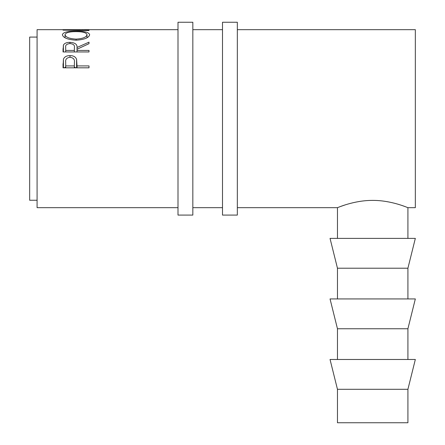 <?xml version="1.0" encoding="UTF-8"?>
<svg xmlns="http://www.w3.org/2000/svg" width="445" height="445" viewBox="0 0 445 445"><rect width="100%" height="100%" fill="white"/><g stroke="black" fill="none" stroke-linecap="round" stroke-linejoin="round"><path stroke-width="0.67" d="M192.835 118.665L192.835 22.25L178 22.25L178 215.085L192.835 215.085L192.835 118.665M237.335 118.665L237.335 22.25L222.5 22.25L222.5 215.085L237.335 215.085L237.335 118.665M372.688 389.297L407.915 389.297L407.915 422.75L337.46 422.75L337.46 389.297L372.688 389.297M407.915 389.297L415.335 359.482L330.04 359.482L337.46 389.297M407.915 328.755L415.335 298.934L330.04 298.934L337.46 328.755L407.915 328.755L407.915 359.482M407.915 268.213L415.335 238.392L330.04 238.392L337.46 268.213L407.915 268.213L407.915 298.934M37.085 200.25L29.665 200.25L29.665 37.085L37.085 37.085M89 67.812L63.04 67.812L63.429 59.196C64.43 56.832 66.622 55.631 70.004 55.592C73.486 55.636 75.678 56.888 76.59 59.352L77.018 65.921L89 65.921L89 67.812L89 65.921M178 29.665L85.468 29.665L70.282 29.993L89 30.238L89 30.538L63.04 30.127L82.892 29.676M89 43.677L77.018 49.234L77.018 50.43L89 50.43L89 51.948L63.04 51.948L63.396 45.156C64.325 43.321 66.522 42.381 69.982 42.336C75.01 42.648 77.358 44.361 77.018 47.465L89 42.164L89 43.677L89 42.164M89 51.948L89 50.43M62.378 34.76C63.045 32.29 67.59 31.1 76.012 31.183C84.322 31.094 88.878 32.268 89.668 34.693C88.967 37.775 84.455 39.611 76.134 40.2C67.796 39.661 63.212 37.853 62.378 34.76M407.915 238.392L407.915 207.665L415.335 207.665L415.335 29.665L237.335 29.665M178 207.665L37.085 207.665L37.085 29.665L80.323 29.665M402.03 205.507L405.2 206.63M372.688 200.395C391.734 200.3 408.226 207.932 407.915 207.665C408.226 207.926 391.7 200.294 372.688 200.395C353.642 200.306 337.154 207.926 337.46 207.665C337.16 207.932 353.597 200.306 372.688 200.395M340.23 206.608L344.875 205M63.429 59.196L63.429 67.812M64.353 67.812L65.704 66.922M70.004 55.592L70.004 57.255C66.689 57.739 65.254 59.38 65.704 62.172L65.704 65.921L74.36 65.921L74.415 62.317C74.871 59.458 73.403 57.767 70.015 57.255M74.415 66.973L75.633 67.812M76.59 59.352L76.59 67.812M77.018 65.921L77.018 67.812M63.04 63.718L63.04 67.812L63.04 63.718M74.36 65.921L74.36 67.812M65.704 65.921L65.704 67.812M89 30.538L89 30.238M63.396 45.156L63.396 51.948M69.982 42.336L69.982 43.56C66.65 43.933 65.226 45.218 65.704 47.409L65.704 50.43L74.36 50.43L74.393 47.47C74.866 45.245 73.392 43.938 69.976 43.56M77.018 47.465L77.018 49.234M77.018 50.43L77.018 51.948M63.04 48.627L63.04 51.948L63.04 48.627M74.36 50.43L74.36 51.948M65.704 50.43L65.704 51.948M76.012 31.183L76.012 31.64C69.236 31.645 65.582 32.669 65.037 34.721C65.638 37.219 69.337 38.687 76.123 39.127C82.848 38.67 86.475 37.202 87.003 34.721C86.497 32.657 82.831 31.634 76.006 31.64M76.123 40.2L76.123 39.127M87.003 37.775L87.003 34.721M65.037 37.781L65.037 34.721M222.5 29.665L192.835 29.665M237.335 207.665L337.46 207.665L337.46 238.392M222.5 207.665L192.835 207.665M337.46 268.213L337.46 298.934M337.46 328.755L337.46 359.482"/></g></svg>
